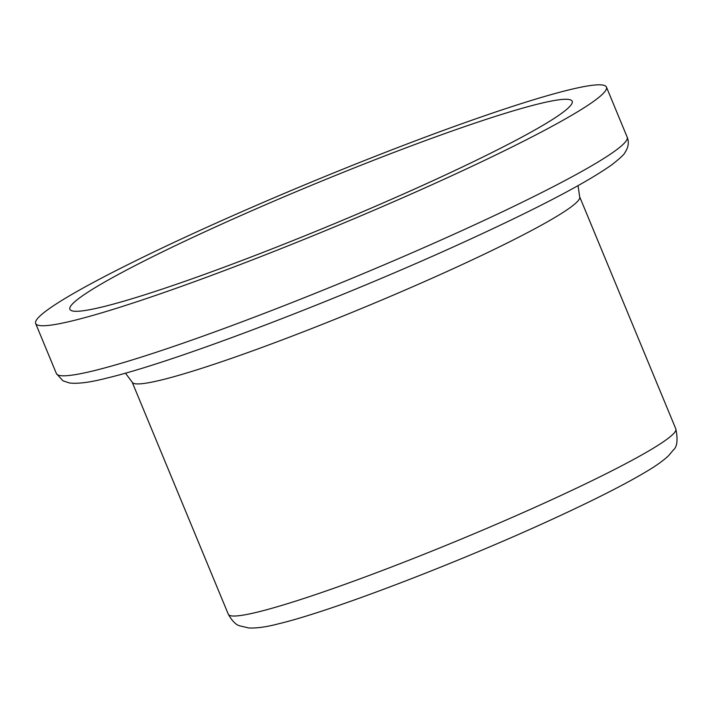 <?xml version="1.0" encoding="UTF-8"?>
<svg xmlns="http://www.w3.org/2000/svg" width="713" height="713" viewBox="0 0 713 713"><rect width="100%" height="100%" fill="white"/><g stroke="black" fill="none" stroke-linecap="round" stroke-linejoin="round"><path stroke-width="1.07" d="M193.544 233.356A308.907 25.133 157.5 0 1 606.442 87.066A308.907 25.133 157.5 0 1 448.539 177.207A308.907 25.133 157.5 0 1 35.65 323.497A308.907 25.133 157.5 0 1 193.544 233.356M208.847 229.987A271.84 22.121 157.5 0 1 572.049 103.269A271.84 22.121 157.5 0 1 433.246 180.576A271.84 22.121 157.5 0 1 71.425 310.636A271.84 22.121 157.5 0 1 208.847 229.987M606.442 87.066L627.173 137.128A308.907 25.133 157.5 0 1 469.279 227.269A308.907 25.133 157.5 0 1 56.389 373.559L35.65 323.497M578.056 185.665L579.669 196.797A242.188 19.706 157.5 0 1 455.874 267.473A242.188 19.706 157.5 0 1 132.172 382.159L228.312 614.267A242.188 19.706 157.5 0 0 552.022 499.581A242.188 19.706 157.5 0 0 675.817 428.905C678.018 439.716 677.243 446.695 673.482 449.85L668.5 455.776C663.242 460.696 655.933 465.919 646.575 471.445C624.909 484.421 593.421 500.383 552.103 519.349C457.621 562.869 331.215 611.308 278.498 623.813C266.885 626.896 257.019 628.287 248.908 628.001L239.791 625.854C235.985 624.9 232.162 621.041 228.312 614.267M579.669 196.797L675.817 428.905M125.435 373.149L132.172 382.159M627.173 137.128C629.178 142.083 628.483 147.154 625.078 152.35C624.517 154.151 620.158 158.241 612.012 164.641C587.147 182.341 539.589 207.34 469.332 239.63C344.227 297.303 175.656 361.812 107.021 378.042C90.658 382.311 78.18 383.959 69.598 383.006L62.949 380.822L56.389 373.559"/></g></svg>

